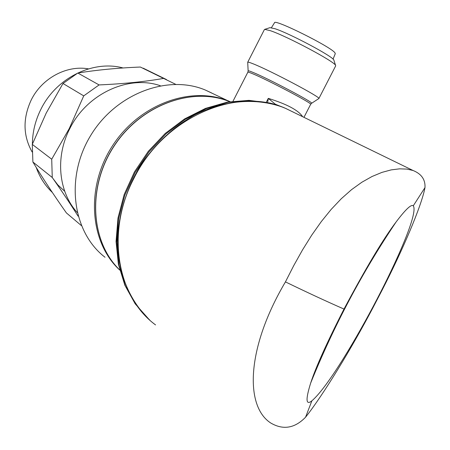 <?xml version="1.0" encoding="UTF-8"?>
<svg xmlns="http://www.w3.org/2000/svg" width="450" height="450" viewBox="0 0 450 450"><rect width="100%" height="100%" fill="white"/><g stroke="black" fill="none" stroke-linecap="round" stroke-linejoin="round"><path stroke-width="0.67" d="M77.13 212.422C58.551 191.97 55.052 157.162 69.694 128.846C86.726 93.802 128.526 74.621 160.284 85.719M32.383 144.141C32.484 132.109 35.319 120.499 40.888 109.316C56.199 77.828 93.172 59.777 123.064 67.967M32.079 151.914C23.006 135.664 22.719 118.356 31.213 99.996C41.856 78.204 66.774 64.907 88.476 68.873M81.309 225.54L66.398 212.923C53.769 194.991 42.598 178.02 32.895 162.017L32.288 144.388L46.232 113.034L63 83.503L77.811 73.029C96.992 69.936 117.844 67.939 140.361 67.039L175.641 84.308M163.609 78.413C144.962 81.681 123.452 83.852 99.079 84.926L77.811 73.029M63 83.503L83.734 95.873L99.079 84.926M83.734 95.873L69.227 128.61L51.716 159.216L32.288 144.388M140.361 67.039L151.999 72.731M32.895 162.017L52.256 177.497L51.716 159.216M52.256 177.497C61.892 191.239 70.498 204.126 78.086 216.152M52.363 192.499C45.084 185.636 39.696 177.283 36.203 167.422M382.061 290.216L372.645 308.317C351.428 348.57 323.089 395.151 305.561 417.212C294.75 428.327 283.146 430.256 270.748 423.006C244.986 406.406 245.959 348.728 285.435 281.891L293.76 265.573L302.49 249.964L311.715 235.164L321.317 221.569L331.149 209.43L341.269 198.743L351.568 189.636L361.851 182.244L372.049 176.496L381.943 172.389L391.162 169.892L399.532 168.84L406.901 169.093L413.027 170.482C421.425 173.863 425.413 179.556 424.997 187.571C421.622 205.802 402.671 250.121 382.061 290.216L376.588 299.97C358.56 334.727 328.016 387.174 311.878 400.809C305.887 405.624 305.483 399.718 310.663 383.079C315.675 367.515 326.784 342.844 344.002 309.066C326.498 301.399 306.973 292.337 285.435 281.891M294.868 112.911L285.581 108.383C236.537 85.95 163.631 117.467 133.763 178.678C105.716 232.172 117.028 296.792 155.559 324.917M247.854 72.186L248.141 70.971C247.95 70.492 249.598 70.982 253.086 72.433C268.594 78.728 314.955 103.23 311.574 103.303L318.881 98.533C321.277 97.521 270.264 70.532 253.26 63.861C249.649 62.409 247.792 61.875 247.691 62.263M335.638 65.953L335.565 65.374C334.665 61.616 286.689 36.068 270.236 30.651L264.696 29.368L264.381 29.61L247.725 62.207M333.956 60.413L333.832 60.024C332.944 56.486 289.997 33.587 275.113 28.761L269.966 27.664M267.604 102.814L268.29 98.37C286.931 104.153 298.389 110.267 302.653 116.702M271.423 27.703L274.523 22.753C273.954 18.439 331.673 47.182 334.997 52.898L335.256 53.736M119.734 270.073C89.601 242.421 85.416 187.284 112.494 145.789C139.281 104.113 191.216 85.326 228.786 101.183L229.944 101.672M211.719 93.009L205.408 90.067C167.653 74.053 115.543 93.718 90.416 135.939C64.952 177.969 72.568 232.403 105.019 257.254M230.023 101.661L227.976 100.721M310.652 104.321L310.68 104.271C312.643 103.567 267.722 79.909 252.743 73.783C249.536 72.444 247.899 71.927 247.832 72.236L233.01 101.228M273.144 103.809L249.536 100.513L228.021 102.319L206.37 108.596L185.428 119.199L166.044 133.774L149.029 151.791L135.09 172.536L124.802 195.176L118.564 218.773L116.595 242.37L118.913 265.039L125.331 285.902L135.517 304.211L148.989 319.354M266.304 102.251L268.29 98.37L275.361 104.226L286.239 108.653M269.657 102.988L270.101 103.129M424.997 187.571L413.286 205.796C411.351 203.996 405.641 209.357 396.169 221.878C383.473 238.579 366.086 267.637 344.002 309.066M305.561 417.212L311.878 400.809M413.286 205.796C418.506 213.255 395.364 264.026 377.173 298.851M376.588 299.97L372.645 308.317M377.319 299.199L376.881 299.407M64.721 191.289L57.848 184.939L52.121 177.39M149.692 319.989C129.268 300.769 117.304 271.637 117.456 239.012C118.828 213.891 126.248 189.799 139.708 166.753C154.507 144.523 172.924 127.192 194.963 114.756C224.314 100.052 255.904 97.616 282.347 107.061L286.273 108.664M229.792 101.694C192.409 86.231 141.036 104.805 114.176 145.98C87.058 186.986 90.427 241.74 119.694 269.921C90.321 241.627 86.962 186.862 114.052 145.907C140.873 104.771 192.268 86.175 229.792 101.694M166.466 79.549L143.139 68.153M413.027 170.482L285.581 108.383M335.694 65.846L318.881 98.533M333.832 60.024L335.565 65.374M311.574 103.303L310.68 104.271L303.958 117.337M292.838 111.864L293.811 112.393M335.306 53.617L333.056 59.124M228.786 101.183L205.408 90.067M148.832 319.207L135.157 303.784L124.858 285.233L118.389 264.218L116.055 241.498L118.001 217.941L124.2 194.439L134.426 171.939L148.286 151.335L165.229 133.436L184.562 118.941L205.515 108.388L227.273 102.133L248.991 100.35L269.848 103.033L273.144 103.854M270.067 27.63L264.696 29.368M248.136 70.847L247.714 62.381M310.663 383.079C333.726 326.042 362.228 272.312 396.169 221.878"/></g></svg>
